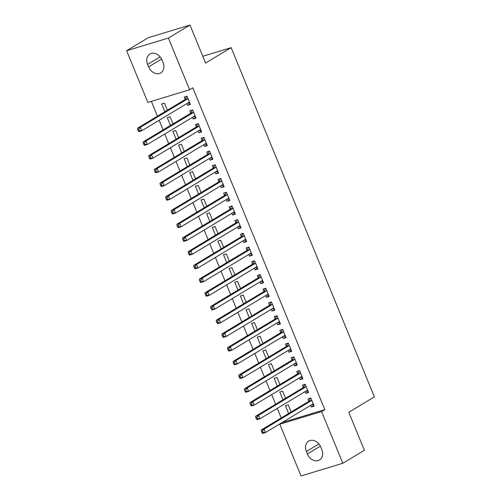 <?xml version="1.0" encoding="UTF-8"?>
<svg xmlns="http://www.w3.org/2000/svg" width="501" height="501" viewBox="0 0 501 501"><rect width="100%" height="100%" fill="white"/><g stroke="black" fill="none" stroke-linecap="round" stroke-linejoin="round"><path stroke-width="0.75" d="M151.377 101.359L157.458 116.182M159.136 120.29L163.082 129.897M164.766 134.005L168.705 143.618M170.39 147.72L174.329 157.333M176.014 161.441L179.959 171.048M181.644 175.156L185.583 184.769M187.268 188.871L191.207 198.484M192.891 202.592L196.837 212.199M198.521 216.307L202.46 225.92M204.145 230.022L208.084 239.635M209.769 243.743L213.714 253.349M215.399 257.458L219.338 267.071M221.022 271.173L224.962 280.785M226.646 284.894L230.592 294.5M232.276 298.609L236.215 308.221M237.9 312.323L241.839 321.936M243.524 326.045L247.469 335.651M249.154 339.759L253.093 349.372M254.777 353.474L258.716 363.087M260.401 367.195L264.346 376.802M266.031 380.91L269.97 390.523M271.655 394.625L275.594 404.238M277.278 408.346L281.224 417.953M282.902 422.061L279.808 424.234L321.592 411.559L342.803 463.268L301.02 475.95L279.808 424.234M147.833 102.436L126.621 50.726L168.405 38.045L189.616 89.76L147.833 102.436M168.405 38.045L189.985 25.05L148.202 37.732L126.621 50.726M189.985 25.05L205.567 63.045L231.149 47.645L202.78 56.25M231.149 47.645L374.379 396.88L348.802 412.279L364.384 450.274L342.803 463.268M170.465 125.457L167.259 117.641L170.083 116.783L173.008 123.922M195.766 117.484L193.223 119.019L196.041 118.161L192.666 109.932L192.346 110.139L192.71 110.026M193.223 119.019L192.516 117.297M190.756 113.007L189.848 110.79L192.666 109.932M181.713 152.886L178.513 145.077L181.337 144.219L184.262 151.352M207.019 144.921L204.471 146.455L207.295 145.597L203.92 137.368L201.095 138.226L202.009 140.443M204.471 146.455L203.763 144.726M192.966 180.322L189.76 172.513L192.584 171.655L195.515 178.788M218.267 172.357L215.724 173.885L218.549 173.033L215.173 164.798L214.854 165.004L215.211 164.898M215.724 173.885L215.017 172.162M213.257 167.879L212.349 165.656L215.173 164.798M204.22 207.758L201.014 199.943L203.838 199.085L206.763 206.224M229.521 199.786L226.978 201.321L229.796 200.463L226.421 192.234L223.603 193.092L224.511 195.309M226.978 201.321L226.27 199.598M215.468 235.188L212.267 227.379L215.092 226.521L218.016 233.654M240.774 227.222L238.225 228.757L241.05 227.899L237.674 219.67L234.85 220.528L235.764 222.745M238.225 228.757L237.518 227.028M226.721 262.624L223.515 254.815L226.339 253.957L229.264 261.09M252.022 254.658L249.479 256.186L252.304 255.335L248.928 247.099L246.104 247.957L247.012 250.181M249.479 256.186L248.772 254.464M237.975 290.06L234.769 282.245L237.593 281.387L240.518 288.526M263.275 282.088L260.733 283.622L263.551 282.764L260.176 274.535L259.856 274.742L260.219 274.629M260.733 283.622L260.025 281.9M258.265 277.61L257.357 275.393L260.176 274.535M249.222 317.49L246.022 309.681L248.84 308.823L251.771 315.956M274.529 309.524L271.98 311.058L274.805 310.2L271.429 301.971L268.605 302.829L269.519 305.046M271.98 311.058L271.273 309.33M260.476 344.926L257.27 337.117L260.094 336.259L263.019 343.392M285.777 336.96L283.234 338.488L286.058 337.636L282.683 329.401L282.364 329.608L282.721 329.501M283.234 338.488L282.526 336.766M280.767 332.482L279.859 330.259L282.683 329.401M271.73 372.362L268.523 364.546L271.348 363.688L274.272 370.828M297.03 364.39L294.482 365.924L297.306 365.066L293.93 356.837L293.611 357.044L293.974 356.931M294.482 365.924L293.78 364.202M292.02 359.912L291.106 357.695L293.93 356.837M282.977 399.792L279.777 391.982L282.595 391.124L285.526 398.257M308.284 391.826L305.735 393.36L308.56 392.502L305.184 384.273L302.36 385.131L303.268 387.348M305.735 393.36L305.028 391.632M283.009 422.312L324.792 409.63L192.81 87.832L189.616 89.76M313.908 405.541L311.359 407.075L314.183 406.217L310.808 397.988L307.983 398.846L308.898 401.063M311.359 407.075L310.651 405.353M288.601 413.513L285.401 405.697L288.225 404.839L291.15 411.979M302.654 378.111L300.112 379.639L302.936 378.787L299.56 370.552L299.241 370.759L299.598 370.652M300.112 379.639L299.404 377.917M297.644 373.633L296.736 371.41L299.56 370.552M277.354 386.077L274.147 378.268L276.972 377.41L279.896 384.543M291.407 350.675L288.858 352.209L291.682 351.351L288.307 343.122L285.482 343.98L286.397 346.197M288.858 352.209L288.15 350.481M266.1 358.641L262.9 350.832L265.718 349.974L268.649 357.107M280.153 323.239L277.604 324.773L280.428 323.915L277.053 315.686L276.734 315.893L277.097 315.78M277.604 324.773L276.903 323.051M275.143 318.761L274.229 316.544L277.053 315.686M254.852 331.211L251.646 323.395L254.47 322.538L257.395 329.677M268.899 295.809L266.357 297.337L269.181 296.486L265.806 288.25L265.486 288.457L265.843 288.351M266.357 297.337L265.649 295.615M263.889 291.332L262.981 289.108L265.806 288.25M243.599 303.775L240.392 295.966L243.217 295.108L246.141 302.241M257.652 268.373L255.103 269.907L257.927 269.05L254.552 260.821L251.727 261.679L252.642 263.895M255.103 269.907L254.395 268.179M232.345 276.339L229.145 268.53L231.969 267.672L234.894 274.805M246.398 240.937L243.855 242.471L246.674 241.614L243.298 233.385L240.48 234.243L241.388 236.459M243.855 242.471L243.148 240.749M221.098 248.909L217.891 241.094L220.716 240.236L223.64 247.375M235.144 213.507L232.602 215.035L235.426 214.184L232.051 205.949L229.226 206.807L230.134 209.03M232.602 215.035L231.894 213.313M209.844 221.473L206.637 213.664L209.462 212.806L212.393 219.939M223.897 186.071L221.348 187.606L224.172 186.748L220.797 178.519L217.973 179.377L218.887 181.594M221.348 187.606L220.64 185.877M198.59 194.037L195.39 186.228L198.214 185.37L201.139 192.503M212.643 158.635L210.101 160.17L212.919 159.312L209.543 151.083L209.224 151.289L209.587 151.177M210.101 160.17L209.393 158.448M207.633 154.158L206.725 151.941L209.543 151.083M187.343 166.608L184.136 158.792L186.961 157.934L189.885 165.073M201.389 131.206L198.847 132.734L201.671 131.882L198.296 123.647L197.976 123.853L198.333 123.747M198.847 132.734L198.139 131.011M196.379 126.728L195.471 124.505L198.296 123.647M176.089 139.172L172.889 131.362L175.707 130.504L178.638 137.637M190.142 103.77L187.593 105.304L190.418 104.446L187.042 96.217L184.218 97.075L185.132 99.292M187.593 105.304L186.886 103.575M164.835 111.736L161.635 103.926L164.46 103.068L167.384 110.201M147.601 64.41A9.557 7.465 58.9 0 1 149.893 54.027A9.557 7.465 58.9 0 1 162.055 60.026L163.069 62.493A9.557 7.465 58.9 0 1 160.771 72.877A9.557 7.465 58.9 0 1 148.609 66.877L147.601 64.41L160.145 56.857M324.792 409.63L321.592 411.559M321.824 449.585A9.557 7.465 58.9 0 1 319.532 459.968A9.557 7.465 58.9 0 1 307.37 453.969L306.355 451.501A9.557 7.465 58.9 0 1 308.654 441.118A9.557 7.465 58.9 0 1 320.815 447.117L321.824 449.585M311.371 404.921L313.664 404.946M310.814 398.001L310.488 398.195L310.845 398.082M311.378 400.637L308.553 401.495L261.234 429.99L264.058 429.132L311.378 400.637A1.49 0.914 73.1 0 0 311.635 400.362L311.722 400.211M262.593 431.048L264.058 429.132L265.467 432.563L262.643 433.421L262.029 432.758L263.157 432.419L262.593 431.048L261.466 431.386L262.029 432.758M313.275 404L313.125 403.988A1.49 0.914 73.1 0 0 312.912 404.013A1.49 0.914 73.1 0 0 312.787 404.069L265.467 432.563L263.157 432.419M308.553 401.495A1.49 0.914 73.1 0 0 308.81 401.22L310.488 398.195M261.234 429.99L261.466 431.386M305.748 391.2L308.034 391.225M305.19 384.28L304.865 384.474L305.222 384.367M305.754 386.922L302.93 387.78L255.61 416.275L258.435 415.417L305.754 386.922A1.49 0.914 73.1 0 0 306.011 386.647L306.092 386.49M256.969 417.327L258.435 415.417L259.837 418.849L257.019 419.7L256.406 419.043L257.533 418.698L256.969 417.327L255.842 417.671L256.406 419.043M307.645 390.279L307.495 390.273A1.49 0.914 73.1 0 0 307.288 390.292A1.49 0.914 73.1 0 0 307.157 390.354L259.837 418.849L257.533 418.698M302.93 387.78A1.49 0.914 73.1 0 0 303.186 387.498L304.865 384.474M255.61 416.275L255.842 417.671M300.124 377.485L302.41 377.51M300.124 373.207L297.306 374.065L249.986 402.553L252.811 401.702L300.124 373.207A1.49 0.914 73.1 0 0 300.387 372.926L300.468 372.775M251.345 403.612L252.811 401.702L254.214 405.127L251.389 405.985L250.776 405.328L251.909 404.983L251.345 403.612L250.212 403.956L250.776 405.328M302.022 376.564L301.871 376.552A1.49 0.914 73.1 0 0 301.665 376.577A1.49 0.914 73.1 0 0 301.533 376.633L254.214 405.127L251.909 404.983M297.306 374.065A1.49 0.914 73.1 0 0 297.563 373.784L299.241 370.759M249.986 402.553L250.212 403.956M294.494 363.77L296.786 363.795M294.5 359.486L291.676 360.344L244.356 388.839L247.181 387.981L294.5 359.486A1.49 0.914 73.1 0 0 294.757 359.211L294.845 359.06M245.715 389.897L247.181 387.981L248.59 391.413L245.766 392.27L245.152 391.607L246.279 391.268L245.715 389.897L244.588 390.235L245.152 391.607M296.398 362.849L296.248 362.837A1.49 0.914 73.1 0 0 296.035 362.862A1.49 0.914 73.1 0 0 295.909 362.918L248.59 391.413L246.279 391.268M291.676 360.344A1.49 0.914 73.1 0 0 291.933 360.069L293.611 357.044M244.356 388.839L244.588 390.235M288.87 350.049L291.156 350.074M288.313 343.129L287.987 343.323L288.344 343.216M288.877 345.771L286.052 346.629L238.733 375.124L241.557 374.266L288.877 345.771A1.49 0.914 73.1 0 0 289.133 345.496L289.215 345.339M240.092 376.176L241.557 374.266L242.96 377.698L240.142 378.549L239.528 377.892L240.655 377.547L240.092 376.176L238.964 376.52L239.528 377.892M290.774 349.128L290.618 349.122A1.49 0.914 73.1 0 0 290.411 349.141A1.49 0.914 73.1 0 0 290.279 349.203L242.96 377.698L240.655 377.547M286.052 346.629A1.49 0.914 73.1 0 0 286.309 346.348L287.987 343.323M238.733 375.124L238.964 376.52M283.247 336.334L285.532 336.359M283.247 332.057L280.428 332.914L233.109 361.403L235.933 360.551L283.247 332.057A1.49 0.914 73.1 0 0 283.51 331.775L283.591 331.624M234.468 362.461L235.933 360.551L237.336 363.976L234.512 364.834L233.898 364.177L235.032 363.832L234.468 362.461L233.334 362.805L233.898 364.177M285.144 335.413L284.994 335.401A1.49 0.914 73.1 0 0 284.787 335.426A1.49 0.914 73.1 0 0 284.656 335.482L237.336 363.976L235.032 363.832M280.428 332.914A1.49 0.914 73.1 0 0 280.685 332.633L282.364 329.608M233.109 361.403L233.334 362.805M277.617 322.619L279.909 322.644M277.623 318.335L274.798 319.193L227.479 347.688L230.303 346.83L277.623 318.335A1.49 0.914 73.1 0 0 277.88 318.06L277.967 317.91M228.838 348.746L230.303 346.83L231.712 350.262L228.888 351.12L228.274 350.456L229.402 350.118L228.838 348.746L227.711 349.084L228.274 350.456M279.52 321.698L279.37 321.686A1.49 0.914 73.1 0 0 279.157 321.711A1.49 0.914 73.1 0 0 279.032 321.767L231.712 350.262L229.402 350.118M274.798 319.193A1.49 0.914 73.1 0 0 275.055 318.918L276.734 315.893M227.479 347.688L227.711 349.084M271.993 308.898L274.279 308.923M271.436 301.978L271.11 302.172L271.467 302.065M271.999 304.621L269.175 305.478L221.855 333.973L224.68 333.115L271.999 304.621A1.49 0.914 73.1 0 0 272.256 304.345L272.337 304.188M223.214 335.025L224.68 333.115L226.089 336.547L223.264 337.398L222.651 336.741L223.778 336.396L223.214 335.025L222.087 335.369L222.651 336.741M273.897 307.977L273.746 307.971A1.49 0.914 73.1 0 0 273.533 307.99A1.49 0.914 73.1 0 0 273.402 308.052L226.089 336.547L223.778 336.396M269.175 305.478A1.49 0.914 73.1 0 0 269.432 305.197L271.11 302.172M221.855 333.973L222.087 335.369M266.369 295.183L268.655 295.208M266.369 290.906L263.551 291.764L216.232 320.252L219.056 319.4L266.369 290.906A1.49 0.914 73.1 0 0 266.632 290.624L266.714 290.474M217.591 321.31L219.056 319.4L220.459 322.826L217.634 323.684L217.021 323.026L218.154 322.682L217.591 321.31L216.463 321.655L217.021 323.026M268.267 294.262L268.116 294.25A1.49 0.914 73.1 0 0 267.91 294.275A1.49 0.914 73.1 0 0 267.778 294.331L220.459 322.826L218.154 322.682M263.551 291.764A1.49 0.914 73.1 0 0 263.808 291.482L265.486 288.457M216.232 320.252L216.463 321.655M260.739 281.468L263.031 281.493M260.745 277.185L257.921 278.042L210.602 306.537L213.426 305.679L260.745 277.185A1.49 0.914 73.1 0 0 261.002 276.909L261.09 276.759M211.967 307.595L213.426 305.679L214.835 309.111L212.011 309.969L211.397 309.305L212.524 308.967L211.967 307.595L210.833 307.933L211.397 309.305M262.643 280.547L262.493 280.535A1.49 0.914 73.1 0 0 262.28 280.56A1.49 0.914 73.1 0 0 262.155 280.616L214.835 309.111L212.524 308.967M257.921 278.042A1.49 0.914 73.1 0 0 258.184 277.767L259.856 274.742M210.602 306.537L210.833 307.933M255.115 267.747L257.401 267.772M254.558 260.827L254.232 261.021L254.589 260.915M255.122 263.47L252.297 264.328L204.978 292.822L207.802 291.964L255.122 263.47A1.49 0.914 73.1 0 0 255.378 263.194L255.46 263.038M206.337 293.874L207.802 291.964L209.211 295.396L206.387 296.248L205.773 295.59L206.9 295.246L206.337 293.874L205.21 294.219L205.773 295.59M257.019 266.826L256.869 266.82A1.49 0.914 73.1 0 0 256.656 266.839A1.49 0.914 73.1 0 0 256.525 266.901L209.211 295.396L206.9 295.246M252.297 264.328A1.49 0.914 73.1 0 0 252.554 264.046L254.232 261.021M204.978 292.822L205.21 294.219M249.492 254.032L251.778 254.057M248.928 247.112L248.609 247.306L248.966 247.2M249.498 249.755L246.674 250.613L199.354 279.101L202.179 278.249L249.498 249.755A1.49 0.914 73.1 0 0 249.755 249.473L249.836 249.323M200.713 280.159L202.179 278.249L203.581 281.675L200.757 282.533L200.143 281.875L201.277 281.531L200.713 280.159L199.586 280.504L200.143 281.875M251.389 253.111L251.239 253.099A1.49 0.914 73.1 0 0 251.032 253.124A1.49 0.914 73.1 0 0 250.901 253.18L203.581 281.675L201.277 281.531M246.674 250.613A1.49 0.914 73.1 0 0 246.93 250.331L248.609 247.306M199.354 279.101L199.586 280.504M243.862 240.317L246.154 240.342M243.304 233.397L242.979 233.591L243.342 233.479M243.868 236.034L241.044 236.892L193.73 265.386L196.549 264.528L243.868 236.034A1.49 0.914 73.1 0 0 244.125 235.758L244.212 235.608M195.089 266.444L196.549 264.528L197.958 267.96L195.133 268.818L194.52 268.154L195.647 267.816L195.089 266.444L193.956 266.782L194.52 268.154M245.766 239.397L245.615 239.384A1.49 0.914 73.1 0 0 245.402 239.409A1.49 0.914 73.1 0 0 245.277 239.465L197.958 267.96L195.647 267.816M241.044 236.892A1.49 0.914 73.1 0 0 241.307 236.616L242.979 233.591M193.73 265.386L193.956 266.782M238.238 226.596L240.524 226.621M237.681 219.676L237.355 219.87L237.712 219.764M238.244 222.319L235.42 223.177L188.1 251.671L190.925 250.813L238.244 222.319A1.49 0.914 73.1 0 0 238.501 222.043L238.582 221.887M189.459 252.723L190.925 250.813L192.334 254.245L189.51 255.097L188.896 254.439L190.023 254.095L189.459 252.723L188.332 253.068L188.896 254.439M240.142 225.675L239.992 225.669A1.49 0.914 73.1 0 0 239.779 225.688A1.49 0.914 73.1 0 0 239.647 225.751L192.334 254.245L190.023 254.095M235.42 223.177A1.49 0.914 73.1 0 0 235.677 222.895L237.355 219.87M188.1 251.671L188.332 253.068M232.614 212.881L234.9 212.906M232.051 205.961L231.731 206.155L232.088 206.049M232.621 208.604L229.796 209.462L182.477 237.95L185.301 237.098L232.621 208.604A1.49 0.914 73.1 0 0 232.877 208.322L232.959 208.172M183.836 239.008L185.301 237.098L186.704 240.524L183.88 241.382L183.266 240.724L184.399 240.38L183.836 239.008L182.708 239.353L183.266 240.724M234.512 211.961L234.362 211.948A1.49 0.914 73.1 0 0 234.155 211.973A1.49 0.914 73.1 0 0 234.023 212.029L186.704 240.524L184.399 240.38M229.796 209.462A1.49 0.914 73.1 0 0 230.053 209.18L231.731 206.155M182.477 237.95L182.708 239.353M226.984 199.166L229.276 199.191M226.427 192.246L226.101 192.44L226.465 192.328M226.991 194.883L224.166 195.741L176.853 224.235L179.671 223.377L226.991 194.883A1.49 0.914 73.1 0 0 227.247 194.607L227.335 194.457M178.212 225.293L179.671 223.377L181.08 226.809L178.256 227.667L177.642 227.003L178.769 226.665L178.212 225.293L177.078 225.632L177.642 227.003M228.888 198.246L228.738 198.233A1.49 0.914 73.1 0 0 228.525 198.258A1.49 0.914 73.1 0 0 228.4 198.315L181.08 226.809L178.769 226.665M224.166 195.741A1.49 0.914 73.1 0 0 224.429 195.465L226.101 192.44M176.853 224.235L177.078 225.632M221.361 185.445L223.646 185.47M220.803 178.525L220.478 178.719L220.835 178.613M221.367 181.168L218.542 182.026L171.223 210.52L174.047 209.662L221.367 181.168A1.49 0.914 73.1 0 0 221.624 180.892L221.705 180.736M172.582 211.572L174.047 209.662L175.456 213.094L172.632 213.946L172.018 213.288L173.146 212.944L172.582 211.572L171.455 211.917L172.018 213.288M223.264 184.525L223.114 184.518A1.49 0.914 73.1 0 0 222.901 184.537A1.49 0.914 73.1 0 0 222.77 184.6L175.456 213.094L173.146 212.944M218.542 182.026A1.49 0.914 73.1 0 0 218.799 181.744L220.478 178.719M171.223 210.52L171.455 211.917M215.737 171.73L218.023 171.755M215.743 167.453L212.919 168.311L165.599 196.799L168.424 195.947L215.743 167.453A1.49 0.914 73.1 0 0 216 167.171L216.081 167.021M166.958 197.857L168.424 195.947L169.826 199.373L167.008 200.231L166.388 199.573L167.522 199.229L166.958 197.857L165.831 198.202L166.388 199.573M217.634 170.81L217.484 170.797A1.49 0.914 73.1 0 0 217.277 170.822A1.49 0.914 73.1 0 0 217.146 170.879L169.826 199.373L167.522 199.229M212.919 168.311A1.49 0.914 73.1 0 0 213.175 168.029L214.854 165.004M165.599 196.799L165.831 198.202M210.107 158.015L212.399 158.04M210.113 153.732L207.289 154.59L159.976 183.084L162.794 182.226L210.113 153.732A1.49 0.914 73.1 0 0 210.37 153.456L210.458 153.306M161.335 184.143L162.794 182.226L164.203 185.658L161.378 186.516L160.765 185.852L161.892 185.514L161.335 184.143L160.201 184.481L160.765 185.852M212.011 157.095L211.86 157.082A1.49 0.914 73.1 0 0 211.647 157.107A1.49 0.914 73.1 0 0 211.522 157.164L164.203 185.658L161.892 185.514M207.289 154.59A1.49 0.914 73.1 0 0 207.552 154.314L209.224 151.289M159.976 183.084L160.201 184.481M204.483 144.294L206.775 144.319M203.926 137.374L203.6 137.568L203.957 137.462M204.489 140.017L201.665 140.875L154.346 169.369L157.17 168.511L204.489 140.017A1.49 0.914 73.1 0 0 204.746 139.741L204.834 139.585M155.705 170.421L157.17 168.511L158.579 171.943L155.755 172.795L155.141 172.137L156.268 171.793L155.705 170.421L154.577 170.766L155.141 172.137M206.387 143.374L206.237 143.367A1.49 0.914 73.1 0 0 206.024 143.386A1.49 0.914 73.1 0 0 205.898 143.449L158.579 171.943L156.268 171.793M201.665 140.875A1.49 0.914 73.1 0 0 201.922 140.593L203.6 137.568M154.346 169.369L154.577 170.766M198.859 130.579L201.145 130.604M198.866 126.302L196.041 127.16L148.722 155.648L151.546 154.796L198.866 126.302A1.49 0.914 73.1 0 0 199.122 126.02L199.204 125.87M150.081 156.707L151.546 154.796L152.949 158.222L150.131 159.08L149.511 158.422L150.644 158.078L150.081 156.707L148.954 157.051L149.511 158.422M200.757 129.659L200.607 129.646A1.49 0.914 73.1 0 0 200.4 129.671A1.49 0.914 73.1 0 0 200.268 129.728L152.949 158.222L150.644 158.078M196.041 127.16A1.49 0.914 73.1 0 0 196.298 126.878L197.976 123.853M148.722 155.648L148.954 157.051M193.229 116.865L195.522 116.89M193.236 112.581L190.418 113.439L143.098 141.933L145.916 141.075L193.236 112.581A1.49 0.914 73.1 0 0 193.492 112.305L193.58 112.155M144.457 142.992L145.916 141.075L147.325 144.507L144.501 145.365L143.887 144.701L145.014 144.363L144.457 142.992L143.324 143.33L143.887 144.701M195.133 115.944L194.983 115.931A1.49 0.914 73.1 0 0 194.77 115.956A1.49 0.914 73.1 0 0 194.645 116.013L147.325 144.507L145.014 144.363M190.418 113.439A1.49 0.914 73.1 0 0 190.674 113.163L192.346 110.139M143.098 141.933L143.324 143.33M187.606 103.143L189.898 103.168M187.048 96.223L186.723 96.417L187.08 96.311M187.612 98.866L184.788 99.724L137.468 128.218L140.293 127.36L187.612 98.866A1.49 0.914 73.1 0 0 187.869 98.591L187.956 98.434M138.827 129.271L140.293 127.36L141.702 130.792L138.877 131.644L138.263 130.986L139.391 130.642L138.827 129.271L137.7 129.615L138.263 130.986M189.51 102.223L189.359 102.217A1.49 0.914 73.1 0 0 189.146 102.235A1.49 0.914 73.1 0 0 189.021 102.298L141.702 130.792L139.391 130.642M184.788 99.724A1.49 0.914 73.1 0 0 185.044 99.442L186.723 96.417M137.468 128.218L137.7 129.615M307.37 453.969L320.364 446.147M306.355 451.501L318.905 443.949M148.609 66.877L161.604 59.055M313.125 403.988L312.712 404.113M311.635 400.362L308.81 401.22M307.495 390.273L307.082 390.398M306.011 386.647L303.186 387.498M301.871 376.552L301.458 376.683M300.387 372.926L297.563 373.784M296.248 362.837L295.834 362.962M294.757 359.211L291.933 360.069M290.618 349.122L290.204 349.247M289.133 345.496L286.309 346.348M284.994 335.401L284.581 335.532M283.51 331.775L280.685 332.633M279.37 321.686L278.957 321.811M277.88 318.06L275.055 318.918M273.746 307.971L273.327 308.096M272.256 304.345L269.432 305.197M268.116 294.25L267.703 294.381M266.632 290.624L263.808 291.482M262.493 280.535L262.079 280.66M261.002 276.909L258.184 277.767M256.869 266.82L256.449 266.945M255.378 263.194L252.554 264.046M251.239 253.099L250.826 253.23M249.755 249.473L246.93 250.331M245.615 239.384L245.202 239.509M244.125 235.758L241.307 236.616M239.992 225.669L239.578 225.794M238.501 222.043L235.677 222.895M234.362 211.948L233.948 212.08M232.877 208.322L230.053 209.18M228.738 198.233L228.324 198.358M227.247 194.607L224.429 195.465M223.114 184.518L222.701 184.644M221.624 180.892L218.799 181.744M217.484 170.797L217.071 170.929M216 167.171L213.175 168.029M211.86 157.082L211.447 157.208M210.37 153.456L207.552 154.314M206.237 143.367L205.823 143.493M204.746 139.741L201.922 140.593M200.607 129.646L200.193 129.778M199.122 126.02L196.298 126.878M194.983 115.931L194.57 116.057M193.492 112.305L190.674 113.163M189.359 102.217L188.946 102.342M187.869 98.591L185.044 99.442"/></g></svg>
